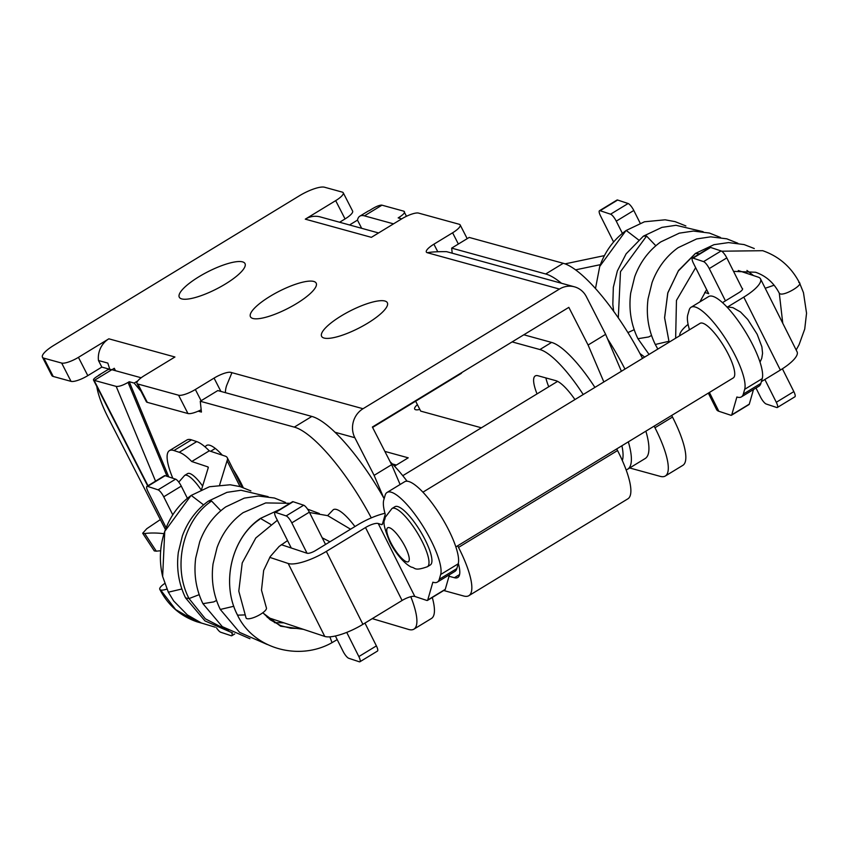 <?xml version="1.0" encoding="UTF-8"?>
<svg xmlns="http://www.w3.org/2000/svg" width="849" height="849" viewBox="0 0 849 849"><rect width="100%" height="100%" fill="white"/><g stroke="black" fill="none" stroke-linecap="round" stroke-linejoin="round"><path stroke-width="1.27" d="M325.538 544.464L309.354 512.17A7.1 1.878 58.7 0 0 303.677 505.219L293.149 501.727L275.607 512.403L286.134 515.905A7.1 1.878 -121.3 0 1 291.812 522.857L307.051 553.251A7.1 2.038 153.4 0 0 315.531 550.555L357.62 524.915A31.944 9.18 153.4 0 1 384.979 513.295M335.387 635.997L343.07 651.321A7.1 1.878 -121.3 0 0 348.748 658.283L359.276 661.774A7.1 1.878 -121.3 0 0 359.912 661.764L377.455 651.077A7.1 1.878 58.7 0 0 376.394 645.887L364.964 623.092M275.607 512.403A7.1 1.878 -121.3 0 0 274.97 512.425L292.502 501.738A7.1 1.878 58.7 0 1 293.149 501.727M191.481 439.856L173.939 450.543A49.688 13.138 -121.3 0 0 169.418 450.649L186.96 439.962A49.688 13.138 -121.3 0 1 191.481 439.856L196.745 441.607A49.688 13.138 -121.3 0 1 209.268 450.84L225.261 456.146A28.399 8.161 153.4 0 1 227.256 457.675A28.399 8.161 153.4 0 1 227.076 460.731L219.668 484.821M359.912 661.764A7.1 1.878 -121.3 0 0 358.851 656.574L346.742 632.409M169.418 450.649A49.688 13.138 -121.3 0 0 172.814 478.242M173.939 450.543L179.203 452.284A49.688 13.138 -121.3 0 1 191.736 461.516L207.729 466.833A7.1 2.038 153.4 0 1 208.228 467.215A7.1 2.038 153.4 0 1 208.175 467.979L201.531 489.597M209.268 450.84L191.736 461.516M307.051 553.251L281.284 544.687L291.26 547.998L276.031 517.614A7.1 1.878 -121.3 0 1 274.97 512.425M202.624 486.063A24.844 6.569 -121.3 0 0 187.608 473.615L184.679 475.398A24.844 6.569 58.7 0 1 201.054 489.809M240.034 486.583L227.076 460.731M725.449 300.864L709.255 268.581A7.1 1.878 58.7 0 0 703.577 261.619L693.06 258.128L710.602 247.441L721.119 250.943A7.1 1.878 -121.3 0 1 726.797 257.894L742.037 288.278A7.1 2.038 153.4 0 1 742.535 288.66A7.1 2.038 153.4 0 1 738.821 292.714L722.499 302.658M704.712 292.396L708.713 293.722L693.474 263.328A7.1 1.878 58.7 0 1 692.413 258.138A7.1 1.878 58.7 0 1 693.06 258.128M755.981 388.004L760.513 397.045A7.1 1.878 58.7 0 0 766.191 403.997L776.718 407.499A7.1 1.878 58.7 0 0 777.366 407.478A7.1 1.878 58.7 0 0 776.304 402.288L764.864 379.492M600.37 264.665L575.526 269.865M565.02 263.869L604.424 255.613M777.366 407.478L794.897 396.791A7.1 1.878 -121.3 0 0 793.836 391.601L782.396 368.784M710.602 247.441A7.1 1.878 -121.3 0 0 709.955 247.462L692.413 258.138M640.167 223.16L633.8 210.467A7.1 1.878 -121.3 0 0 628.122 203.516L610.58 214.192A7.1 1.878 58.7 0 1 616.257 221.154L622.381 233.348M610.58 214.192L600.116 210.711A7.1 1.878 -121.3 0 0 599.468 210.732A7.1 1.878 -121.3 0 0 600.53 215.922L613.604 241.997M727.911 306.797L743.788 297.118A31.944 9.18 -26.6 0 0 760.502 278.865A31.944 9.18 -26.6 0 0 758.263 277.156L738.29 270.523M628.122 203.516L617.648 200.035A7.1 1.878 -121.3 0 0 617.011 200.046L599.468 210.732M688.083 324.36A31.944 9.18 -26.6 0 0 679.741 335.726M709.403 392.461L718.816 411.256A31.944 9.18 153.4 0 1 716.577 409.547L708.331 393.119M718.816 411.256L730.83 415.246A7.1 1.878 -121.3 0 0 731.477 415.235A7.1 1.878 -121.3 0 0 731.753 414.832L736.879 397.003A49.688 13.138 -121.3 0 0 741.4 396.886A49.688 13.138 -121.3 0 0 743.321 394.074L744.69 389.309A49.688 13.138 -121.3 0 0 724.993 337.86A49.688 13.138 -121.3 0 0 691.075 307.253A49.688 13.138 -121.3 0 0 689.155 310.076L687.786 314.83A49.688 13.138 -121.3 0 0 689.282 329.072L688.985 330.091M455.871 546.894L733.26 377.932A31.944 8.448 -121.3 0 0 728.484 354.585A31.944 8.448 -121.3 0 0 700.032 323.363L422.898 492.187M691.075 307.253L708.607 296.577A49.688 13.138 58.7 0 1 742.525 327.173A49.688 13.138 58.7 0 1 762.232 378.633L760.863 383.387A49.688 13.138 58.7 0 1 758.942 386.21L741.4 396.886M753.498 389.521L749.285 404.145A7.1 1.878 58.7 0 1 749.02 404.548L731.477 415.235M187.396 498.31L181.272 486.116A7.1 1.878 -121.3 0 0 175.594 479.165L165.131 475.684A7.1 1.878 -121.3 0 0 164.483 475.695L146.941 486.381A7.1 1.878 -121.3 0 0 148.002 491.571L166.128 527.717M181.272 486.116L163.73 496.803A7.1 1.878 -121.3 0 0 158.052 489.841L147.588 486.371A7.1 1.878 -121.3 0 0 146.941 486.381M440.673 574.508L439.294 579.262A49.688 13.138 58.7 0 1 437.384 582.085L454.915 571.398A49.688 13.138 -121.3 0 0 456.836 568.586L458.205 563.821L440.673 574.508A49.688 13.138 58.7 0 0 420.966 523.048A49.688 13.138 58.7 0 0 387.048 492.452A49.688 13.138 58.7 0 0 385.128 495.264L383.759 500.029A49.688 13.138 58.7 0 0 385.255 514.271L382.4 524.173A7.1 1.878 58.7 0 1 382.135 524.576A7.1 1.878 58.7 0 1 381.488 524.597L378.229 523.515A10.644 3.056 153.4 0 0 365.516 527.537L326.345 551.404A31.944 9.18 153.4 0 1 288.193 563.492L269.727 557.358M458.205 563.821A49.688 13.138 -121.3 0 0 438.509 512.361A49.688 13.138 -121.3 0 0 404.591 481.765L387.048 492.452M437.384 582.085A49.688 13.138 58.7 0 1 432.863 582.191L427.726 600.02A7.1 1.878 58.7 0 1 427.45 600.423A7.1 1.878 58.7 0 1 426.803 600.434L414.8 596.444A10.644 3.056 -26.6 0 0 402.086 600.476L362.905 624.333A31.944 9.18 -26.6 0 1 324.764 636.432L267.191 617.297M427.45 600.423L444.993 589.737A7.1 1.878 -121.3 0 0 445.269 589.333L449.471 574.709M216.484 627.793A7.1 1.878 -121.3 0 0 220.719 632.24L231.193 635.721A7.1 1.878 -121.3 0 0 231.841 635.699A7.1 1.878 -121.3 0 0 231.745 632.792M163.73 496.803L172.782 514.844M427.429 566.718L430.347 564.935A34.077 9.01 -121.3 0 0 425.253 540.038A34.077 9.01 -121.3 0 0 394.902 506.736L391.973 508.519A34.077 9.01 58.7 0 1 422.324 541.821A34.077 9.01 58.7 0 1 427.429 566.718C413.877 571.526 415.511 567.61 411.425 567.164C402.999 563.174 393.448 549.802 389.649 541.535C380.225 518.484 385.542 521.466 385.043 517.54L391.973 508.519M761.373 381.626L780.358 370.058A31.944 9.18 153.4 0 0 797.073 351.804L760.502 278.865M225.41 392.663A21.299 19.771 -74.6 0 1 226.619 385.552L231.798 373.029L230.843 372.371L363.022 408.73A21.299 19.771 105.4 0 0 354.84 437.713L334.941 432.237M363.022 408.73L559.459 289.063L427.291 252.715A14.2 3.704 152.9 0 1 426.347 252.057A14.2 3.704 152.9 0 1 433.903 244.194L452.613 232.796A14.2 3.704 152.9 0 0 460.169 224.932A14.2 3.704 152.9 0 0 459.224 224.274L418.546 213.088A14.2 3.704 152.9 0 0 401.779 218.819L371.374 237.338L305.29 219.159A21.299 19.771 -74.6 0 1 320.296 216.93L378.569 232.955M109.818 369.389L107.834 363.096L98.473 360.528A21.299 19.771 -74.6 0 1 108.842 338.815L174.926 356.994L144.521 375.513A14.2 3.704 152.9 0 0 136.965 383.377L146.336 401.683A14.2 3.704 152.9 0 0 147.28 402.341L187.947 413.527L178.587 395.22L137.909 384.035A14.2 3.704 152.9 0 1 136.965 383.377M400.102 484.492L391.654 464.679L372.382 427.026L568.83 307.37L588.092 345.023L603.851 381.954M201.171 409.77A14.2 3.704 152.9 0 1 187.947 413.527M53.232 376.468L43.872 358.172A21.299 5.55 152.9 0 1 42.45 357.185L51.81 375.491A21.299 5.55 152.9 0 0 53.232 376.468L71.029 381.36A14.2 3.704 152.9 0 0 87.808 375.64L101.838 367.097L109.765 369.273M42.45 357.185A21.299 5.55 152.9 0 1 53.784 345.384L299.336 195.811A21.299 5.55 152.9 0 1 324.509 187.226L342.296 192.118A14.2 3.704 152.9 0 1 343.24 192.776L352.611 211.072A14.2 3.704 152.9 0 1 345.055 218.936L335.684 200.64L305.29 219.159M339.632 222.247L345.055 218.936M87.808 375.64L78.437 357.344L108.842 338.815M201.107 400.739L195.355 389.5A14.2 3.704 152.9 0 1 178.587 395.22M195.355 389.5L214.065 378.102A14.2 3.704 152.9 0 1 230.843 372.371M343.24 192.776A14.2 3.704 152.9 0 1 335.684 200.64M43.872 358.172L61.659 363.064A14.2 3.704 152.9 0 0 78.437 357.344M296.534 303.592A36.91 9.626 152.9 0 1 250.455 316.773A36.91 9.626 152.9 0 1 270.099 296.322A36.91 9.626 152.9 0 1 316.178 283.142A36.91 9.626 152.9 0 1 296.534 303.592M225.367 284.022A36.91 9.626 152.9 0 1 179.288 297.203A36.91 9.626 152.9 0 1 198.931 276.753A36.91 9.626 152.9 0 1 245 263.572A36.91 9.626 152.9 0 1 225.367 284.022M367.702 323.172A36.91 9.626 152.9 0 1 321.622 336.353A36.91 9.626 152.9 0 1 341.266 315.902A36.91 9.626 152.9 0 1 387.346 302.722A36.91 9.626 152.9 0 1 367.702 323.172M427.291 252.715C431.292 251.941 437.681 251.591 446.457 251.644A21.299 19.771 -74.6 0 1 447.391 251.877L574.476 286.835A21.299 19.771 105.4 0 0 559.459 289.063M101.838 367.097L98.473 360.528M391.654 464.679L374.112 475.366L383.748 497.949M621.394 371.268L605.634 334.336L586.372 296.683A21.299 19.771 105.4 0 0 574.476 286.835M626.116 469.837A79.498 21.023 -121.3 0 0 627.676 469.189L645.219 458.502A79.498 21.023 -121.3 0 0 645.877 431.165M374.112 475.366L354.84 437.713M605.634 334.336L588.092 345.023M627.676 469.189A79.498 21.023 -121.3 0 0 628.334 441.841M682.872 465.326A63.887 16.895 -121.3 0 0 672.514 417.061L654.972 427.737A63.887 16.895 -121.3 0 1 665.329 476.013L682.872 465.326M393.501 223.849L364.433 215.858L381.965 205.171A56.787 15.017 -121.3 0 0 381.721 205.108C379.238 205.118 375.47 206.742 370.419 209.968L369.241 210.69A56.787 15.017 -121.3 0 0 368.052 211.178L359.859 216.155A56.787 15.017 -121.3 0 0 357.482 220.124L361.663 228.307M399.826 218.352L399.338 217.185L398.17 217.896L401.694 218.862M452.209 253.204L451.668 248.12L469.2 237.433L563.248 263.296L545.705 273.983A99.375 26.277 -121.3 0 1 561.486 283.258M642.502 358.416A99.375 26.277 -121.3 0 0 563.248 263.296M671.686 415.437L672.514 417.061M443.719 590.511L463.745 596.019A63.887 16.895 -121.3 0 0 468.881 595.669L627.91 498.809A63.887 16.895 -121.3 0 0 617.552 450.532L616.724 448.919M468.881 595.669A63.887 16.895 -121.3 0 0 458.524 547.403L457.696 545.79M449.036 576.248L454.374 577.713A42.588 11.26 -121.3 0 0 457.802 577.49A42.588 11.26 -121.3 0 0 458.322 563.386M198.199 411.171L201.425 412.062L200.258 401.259L294.306 427.121A99.375 26.277 -121.3 0 1 371.289 517.89M384.151 498.66A99.375 26.277 -121.3 0 0 311.848 416.435L217.8 390.572L200.258 401.259M137.825 380.851L134.174 383.079L141.019 391.304M93.454 379.949L94.069 380.32C92.552 379.747 94.239 378.049 99.131 375.216L100.299 374.505A56.787 15.017 -121.3 0 0 99.1 374.993L107.292 370.015A56.787 15.017 -121.3 0 1 111.856 369.708L141.178 377.773M111.856 369.708L94.313 380.384L116.196 386.401C118.934 386.698 122.882 385.372 128.05 382.432L167.062 476.321M168.76 476.894L129.228 381.721L128.05 382.432M129.228 381.721L134.174 383.079M111.909 369.718L114.265 368.286L115.506 370.705M99.1 374.993A56.787 15.017 -121.3 0 0 98.102 375.852M96.797 386.497A56.787 15.017 -121.3 0 0 108.311 417.899L165.428 529.511M94.313 380.384A56.787 15.017 -121.3 0 0 94.069 380.32L147.132 484.026A14.911 3.937 -121.3 0 0 148.034 485.713M372.276 618.634L408.783 629.491A63.887 16.895 -121.3 0 0 413.93 629.151L431.462 618.465A63.887 16.895 -121.3 0 0 432.279 597.484M413.93 629.151A63.887 16.895 -121.3 0 0 410.799 596.698M354.935 526.55A39.043 10.326 -121.3 0 0 333.307 509.687L327.618 515.619M243.207 487.57A39.043 10.326 -121.3 0 0 240.819 482.657A39.043 10.326 -121.3 0 0 233.252 469.624M222.311 455.17A39.043 10.326 -121.3 0 0 206.53 445.46A39.043 10.326 -121.3 0 0 205.246 447.041M349.544 224.964L357.482 220.124M364.433 215.858A56.787 15.017 -121.3 0 0 359.859 216.155M381.965 205.171L403.848 211.189C405.546 212.112 404.039 214.107 399.338 217.185M406.469 216.272L403.848 211.189M665.329 476.013A63.887 16.895 -121.3 0 1 660.193 476.353L629.682 467.969M654.144 426.124L654.972 427.737M624.96 369.092A99.375 26.277 -121.3 0 0 607.544 338.815M451.668 248.12L545.705 273.983M160.663 550.789A709.849 187.703 -121.3 0 0 156.312 551.181L154.285 550.905L142.685 533.246L144.701 533.522L156.312 551.181M163.984 533.703A709.849 187.703 -121.3 0 0 144.701 533.522M160.344 519.577L146.771 528.715L142.685 533.246M583.21 394.52A70.987 18.774 -121.3 0 0 539.9 349.544L512.127 341.903M622.328 460.519A70.987 18.774 -121.3 0 0 621.903 445.767M594.905 387.399A70.987 18.774 -121.3 0 0 551.585 342.423L539.9 349.544M523.822 334.782L551.585 342.423M481.383 427.8L420.701 411.118L415.639 401.206M372.594 427.429L460.965 373.592A31.944 8.448 -121.3 0 0 460.954 373.602A31.944 8.448 -121.3 0 0 461.93 372.488M574.943 399.561A34.788 9.201 -121.3 0 0 555.819 380.66L538.022 375.757A34.788 9.201 -121.3 0 0 535.231 375.948A34.788 9.201 -121.3 0 0 537.046 393.904M419.841 409.441A14.2 3.704 152.9 0 1 414.673 409.069A14.2 3.704 152.9 0 1 417.4 404.655M384.852 451.403L408.22 457.823L394.509 466.175M545.886 377.922A34.788 9.201 -121.3 0 0 548.741 386.773M407.085 481.234A70.987 18.774 -121.3 0 0 390.19 461.814M392.355 463.947L396.366 465.05M287.546 540.58L279.098 546.48L270.215 556.626L263.657 570.454L261.492 590.172L266.384 607.852A11.355 3.269 153.4 0 1 259.094 615.122A11.355 3.269 153.4 0 1 246.879 618.634A11.355 3.269 153.4 0 1 246.083 618.03L238.792 591.148L242.22 562.929L255.814 537.958L277.358 520.267M166.882 589.089A11.355 3.269 153.4 0 1 160.599 589.959A11.355 3.269 153.4 0 1 159.792 589.344A11.355 3.269 153.4 0 1 160.121 587.646A11.355 3.269 153.4 0 1 164.695 583.518M159.792 589.344C167.953 605.167 180.243 615.949 196.671 621.701L201.616 623.124L196.671 621.712L175.647 609.571L160.599 589.959M303.677 505.219L286.134 515.905M309.354 512.17L291.812 522.857M376.394 645.887L358.851 656.574M196.745 441.607L179.203 452.284M208.228 467.841L207.729 466.833M703.577 261.619L721.119 250.943M776.304 402.288L793.836 391.601M709.255 268.581L726.797 257.894M405.376 547.191A19.877 5.253 -121.3 0 0 389.479 527.728A19.877 5.253 -121.3 0 0 390.646 542.299A19.877 5.253 -121.3 0 0 406.544 561.762A19.877 5.253 -121.3 0 0 405.376 547.191M175.594 479.165L158.052 489.841M165.131 475.684L147.588 486.371M382.453 524.003L381.488 524.597M456.836 568.586L439.294 579.262M445.269 589.333L427.726 600.02M365.516 527.537L402.086 600.476M378.229 523.515L414.8 596.444M326.345 551.404L362.905 624.333M288.193 563.492L324.764 636.432M633.8 210.467L616.257 221.154M600.116 210.711L617.648 200.035M743.788 297.118L780.358 370.058M731.753 414.832L749.285 404.145M743.321 394.074L760.863 383.387M744.69 389.309L762.232 378.633M437.628 251.463L433.903 244.194M458.364 244.034L452.613 232.796M71.029 381.36L61.659 363.064M147.28 402.341L137.909 384.035M220.889 391.421L214.065 378.102M459.585 574.55L454.374 577.713M93.486 380.012L146.474 483.569A9.933 2.589 -27.1 0 0 147.132 484.026M155.547 481.139L116.196 386.401M617.552 450.532L458.524 547.403M311.848 416.435L294.306 427.121M782.767 323.278L779.297 293.234L780.093 293.839C784.954 295.983 804.788 283.906 798.792 282.441M638.554 239.885L626.201 230.45C613.933 239.291 605.104 251.283 599.734 266.427L595.478 288.596L599.734 266.427L625.543 231.172M655.821 245.743L646.588 236.075L643.362 236.16L661.923 227.383L675.984 225.293L703.11 231.692M639.955 353.534L644.678 357.089M634.161 329.709L627.899 332.606M651.523 335.482L648.753 336.936L637.928 338.719C631.03 324.477 628.621 309.269 630.69 293.096L634.702 276.763C640.125 262.139 648.806 250.529 660.724 241.933L679.285 233.157L693.346 231.066L709.424 233.05L720.472 237.465M668.789 341.309L655.29 344.482C648.392 330.25 645.983 315.053 648.052 298.89L652.064 282.558C657.487 267.923 666.157 256.302 678.086 247.706L696.647 238.93L710.709 236.839L726.786 238.824L737.823 243.228M699.534 253.798L695.395 253.448L713.977 244.682L728.559 242.591L744.138 244.586L754.283 248.534M765.214 288.267L774.129 285.211M694.609 254.413L678.245 271.064L667.739 293.138L664.608 317.908L669.129 342.189L664.587 317.6L667.876 292.65L678.606 270.406L695.395 253.448M646.588 236.075L620.481 271.68L618.305 317.908M203.569 504.858L191.216 495.413C178.948 504.253 170.118 516.245 164.748 531.389L162.637 576.471L168.346 592.188L173.705 600.996L187.321 614.867L201.404 623.028L215.264 627.209M181.845 589.004L168.346 592.188L162.637 576.471C159.05 561.242 159.761 546.215 164.748 531.389L190.558 496.145M220.836 510.705L211.603 501.048L208.376 501.133L226.938 492.356L240.999 490.266L268.125 496.654M199.175 594.671L189.04 598.577L205.362 618.825L228.614 630.828M211.603 501.048C183.044 520.034 172.124 566.506 189.04 598.577L185.57 597.908C178.683 583.666 176.274 568.448 178.343 552.274L182.365 535.942C187.788 521.318 196.459 509.718 208.376 501.133M216.537 600.445L213.768 601.899L202.932 603.681C196.045 589.439 193.636 574.232 195.705 558.069L199.717 541.736C205.14 527.102 213.821 515.492 225.738 506.895L244.3 498.119L258.361 496.028L274.439 498.023L285.487 502.428M233.804 606.271L220.294 609.455C213.407 595.213 210.998 580.016 213.057 563.853L217.079 547.52C222.502 532.885 231.172 521.265 243.101 512.669L265.716 502.926L289.933 503.308M270.598 524.364L260.41 518.41L279.937 509.389M329.879 636.846L332.012 642.661C299.007 661.382 253.48 648.859 237.529 615.175C220.719 583.019 231.639 537.65 260.41 518.41M262.723 612.808L280.626 626.212L303.443 629.342M244.618 614.92L237.529 615.175M259.624 519.376C231.597 537.979 220.878 583.486 237.433 614.867M227.256 457.675L242.061 487.188M184.679 475.398L178.778 482.105M210.626 451.286L215.296 448.442M234.695 633.959L231.841 635.699M726.744 306.818L732.878 307.635L740.53 311.986L747.714 319.436L757.17 334.273L761.882 346.817L762.572 353.301L761.765 358.267L760.025 362.109M460.169 224.932L467.194 238.654M146.474 483.569L147.726 485.904M402.766 475.695L557.602 381.371M779.286 293.234C773.906 282.844 765.989 275.861 755.557 272.253L733.557 271.362M675.645 338.22L676.462 300.408L695.649 267.658M721.661 251.208L762.72 250.699C779.149 256.451 791.438 267.233 799.599 283.046L803.472 292.693L806.55 313.217L804.725 329.072L799.068 344.715L796.16 349.99M699.894 301.883L706.644 289.594M685.886 225.94L675.104 221.642L665.128 219.806L644.455 221.78L626.201 230.45M643.022 358.087L641.971 357.376M649.05 354.426L637.928 338.719M657.826 349.077L655.29 344.482M753.488 275.575L746.929 270.428M613.657 311.307L612.829 304.282L613.328 287.312L617.35 270.98L626.138 253.819L643.362 236.16M329.932 541.779L322.196 537.799M309.524 512.509L327.735 515.661L350.563 529.214M250.89 490.913L240.118 486.604L230.143 484.768L209.47 486.742L191.216 495.413M232.573 632.951L204.927 620.874L185.57 597.908M249.935 638.724L222.289 626.647L202.932 603.681M267.223 644.487L239.62 632.388L220.294 609.455M274.482 622.646L283.853 622.826M307.561 509.135L319.288 513.496M262.85 612.723L270.194 619.781L280.764 625.681L290.676 628.228L301.045 628.547M337.202 639.615L332.012 642.661"/></g></svg>
